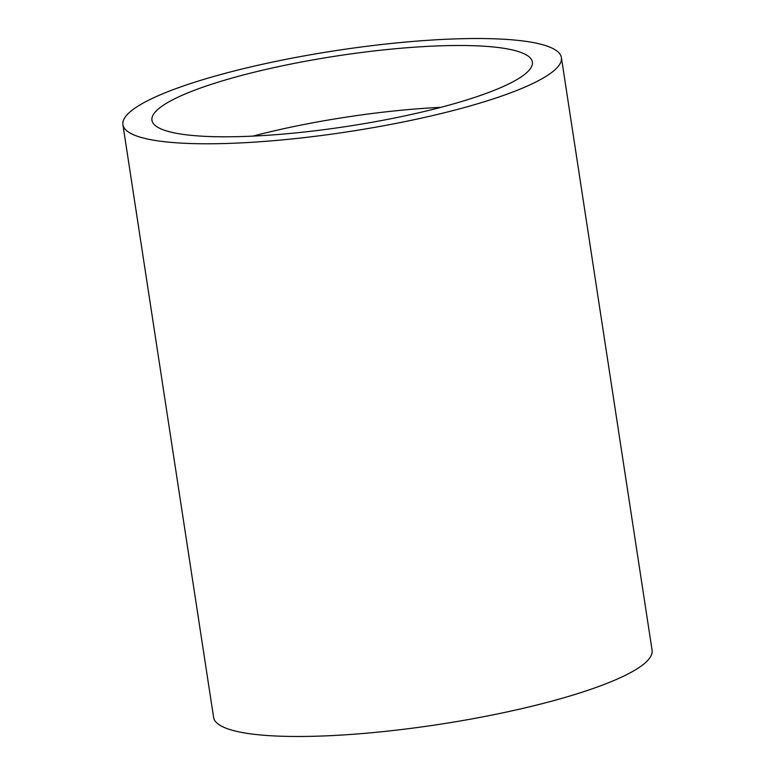 <?xml version="1.0" encoding="UTF-8"?>
<svg xmlns="http://www.w3.org/2000/svg" width="775" height="775" viewBox="0 0 775 775"><rect width="100%" height="100%" fill="white"/><g stroke="black" fill="none" stroke-linecap="round" stroke-linejoin="round"><path stroke-width="1.16" d="M472.886 45.696A192.413 35.592 171.3 0 1 532.357 62.039A192.413 35.592 171.3 0 1 419.885 112.52A192.413 35.592 171.3 0 1 211.42 136.603A192.413 35.592 171.3 0 1 151.948 120.251A192.413 35.592 171.3 0 1 264.42 69.779A192.413 35.592 171.3 0 1 472.886 45.696M191.454 143.549A221.805 41.027 171.3 0 1 122.905 124.698A221.805 41.027 171.3 0 1 252.553 66.514A221.805 41.027 171.3 0 1 492.852 38.75A221.805 41.027 171.3 0 1 561.4 57.602A221.805 41.027 171.3 0 1 431.752 115.785A221.805 41.027 171.3 0 1 191.454 143.549M561.4 57.602L652.095 650.303A221.805 41.027 171.3 0 1 522.447 708.486A221.805 41.027 171.3 0 1 282.148 736.25A221.805 41.027 171.3 0 1 213.6 717.398L122.905 124.698M252.853 136.119A192.413 35.592 171.3 0 1 440.81 107.357"/></g></svg>
